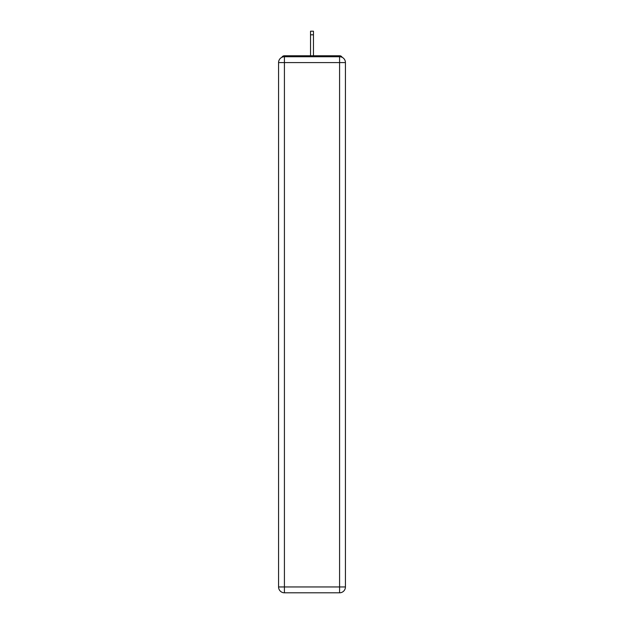 <?xml version="1.0" encoding="UTF-8"?>
<svg xmlns="http://www.w3.org/2000/svg" width="624" height="624" viewBox="0 0 624 624"><rect width="100%" height="100%" fill="white"/><g stroke="black" fill="none" stroke-linecap="round" stroke-linejoin="round"><path stroke-width="0.94" d="M345.431 62.587A5.85 5.85 0 0 0 339.581 56.737A5.85 5.85 0 0 1 345.431 62.587L345.431 586.95L339.581 586.95L339.581 592.8L284.419 592.8A5.85 5.85 0 0 1 278.569 586.95L278.569 62.587A5.85 5.85 0 0 1 284.419 56.737L339.581 56.737L339.581 62.587L284.419 62.587L284.419 586.95L339.581 586.95L339.581 62.587L345.431 62.587L345.376 61.807M278.569 62.587L284.419 62.587L284.419 56.737A5.85 5.85 0 0 0 278.569 62.587L278.624 61.807M342.178 57.346A2.925 2.925 0 0 0 339.581 55.762L284.419 55.762A2.925 2.925 0 0 0 281.822 57.346M339.581 55.762L327.202 55.762L339.581 55.762M296.798 55.762L284.419 55.762L296.798 55.762M339.581 592.8A5.85 5.85 0 0 0 345.431 586.95A5.85 5.85 0 0 1 339.581 592.8M313.459 34.804L310.541 34.804L310.541 31.2L313.459 31.2L313.459 55.762M310.541 34.804L310.541 55.762M284.419 592.8L284.419 586.95L278.569 586.95A5.85 5.85 0 0 0 284.419 592.8"/></g></svg>
